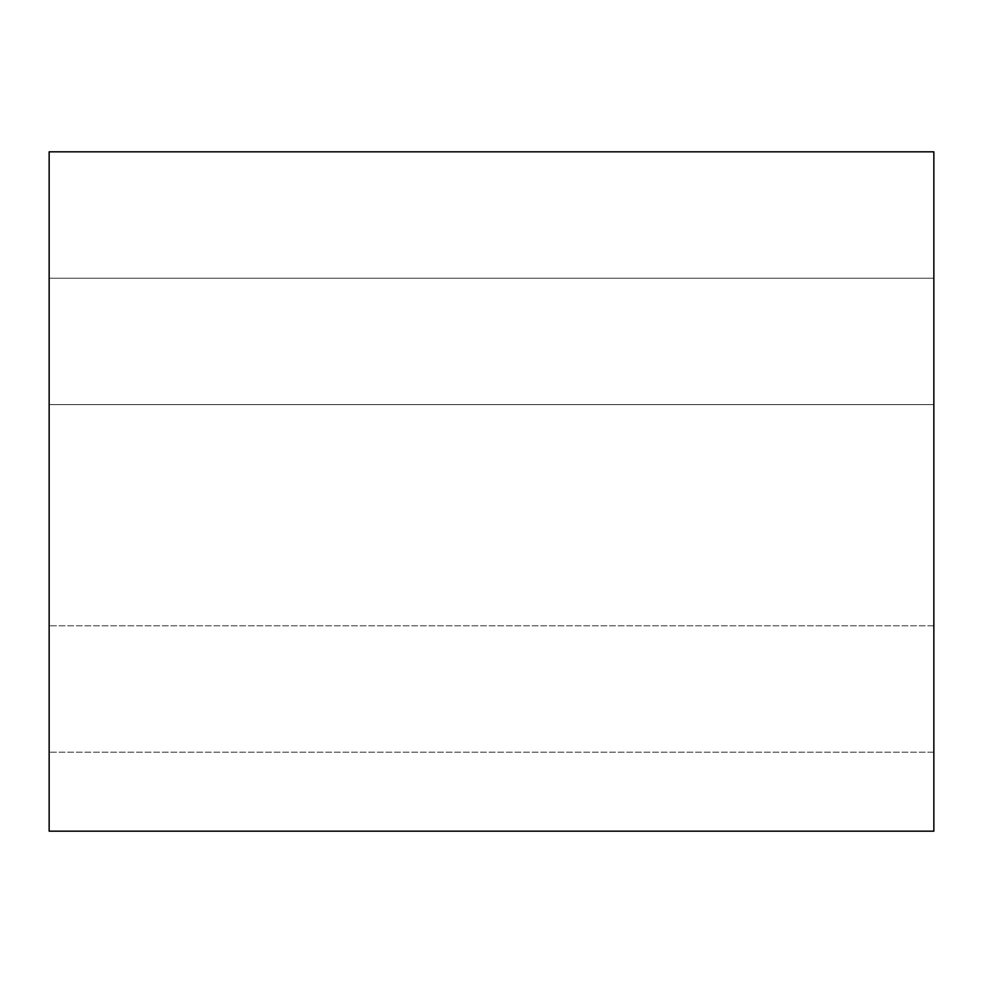 <?xml version="1.0" encoding="UTF-8"?>
<svg xmlns="http://www.w3.org/2000/svg" width="983" height="983" viewBox="0 0 983 983"><rect width="100%" height="100%" fill="white"/><g stroke="black" fill="none" stroke-linecap="round" stroke-linejoin="round"><path stroke-width="0.74" stroke-dasharray="4.92 3.69" d="M49.15 831.163L933.85 831.163L49.15 831.163L49.15 151.837L933.85 151.837L933.85 831.163L933.85 151.837L49.15 151.837L49.15 831.163M933.85 278.226L933.85 752.167L933.85 278.226L933.85 752.167L933.85 278.226L933.85 752.167L933.85 278.226L49.15 278.226L49.15 752.167L49.15 278.226L49.15 752.167L49.15 278.226L49.15 752.167L49.15 278.226L933.85 278.226L933.85 752.167L933.85 278.226L49.15 278.226L49.15 752.167L49.15 278.226L933.85 278.226M933.85 404.615L933.85 625.79L933.85 404.615L933.85 625.79L933.85 404.615L933.85 625.79L933.85 404.615L49.15 404.615L49.15 625.79L49.15 404.615L49.15 625.79L49.15 404.615L49.15 625.79L49.15 404.615L933.85 404.615L933.85 625.79L933.85 404.615L49.15 404.615L49.15 625.79L49.15 404.615L933.85 404.615M933.85 625.79L49.15 625.79L933.85 625.79M933.85 752.167L49.15 752.167L933.85 752.167"/><path stroke-width="1.47" d="M933.85 831.163L49.15 831.163L933.85 831.163L933.85 151.837L49.15 151.837L933.85 151.837L933.85 831.163M49.15 151.837L49.15 831.163L49.15 151.837"/></g></svg>
